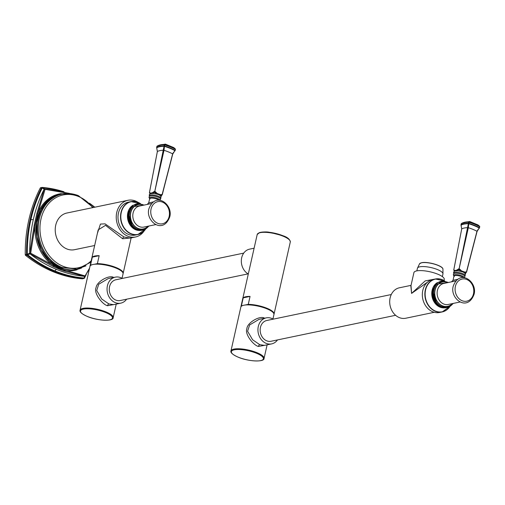 <?xml version="1.0" encoding="UTF-8"?>
<svg xmlns="http://www.w3.org/2000/svg" width="505" height="505" viewBox="0 0 505 505"><rect width="100%" height="100%" fill="white"/><g stroke="black" fill="none" stroke-linecap="round" stroke-linejoin="round"><path stroke-width="0.76" d="M123.087 273.552A16.962 4.734 -167.3 0 0 123.176 273.293A16.962 4.734 -167.3 0 0 114.881 267.069A16.962 4.734 -167.3 0 0 97.383 263.629L99.176 255.681A16.962 4.734 -167.3 0 0 94.852 256.022A16.962 4.734 -167.3 0 0 92.333 257.108L90.54 265.056A16.962 4.734 -167.3 0 0 90.073 265.832A16.962 4.734 -167.3 0 0 90.041 266.103M131.085 237.905L122.652 238.77L105.545 225.337L98.172 229.895L90.073 265.832M97.383 263.629L94.132 264.304M91.929 264.765L90.54 265.056M99.176 255.681L92.333 257.108M116.232 304.105L113.164 317.695A16.962 4.734 -167.3 0 0 106.151 311.976A16.962 4.734 -167.3 0 0 89.442 308.113A16.962 4.734 -167.3 0 0 80.068 310.234L89.959 266.362A16.962 4.734 -167.3 0 1 99.327 264.241A16.962 4.734 -167.3 0 1 116.043 268.105A16.962 4.734 12.7 0 1 123.056 273.824L122.046 278.293M113.89 277.636C110.128 274.297 96.884 281.171 96.089 287.56C93.267 293.134 102.862 304.913 107.565 305.714L115.203 304.319M120.752 303.158A13.288 10.883 78.2 0 1 115.228 302.602A13.288 10.883 -101.8 0 1 107.047 289.037A13.288 10.883 -101.8 0 1 115.323 277.144L108.139 278.64L98.746 284.214L96.695 290.52L101.713 299.029L108.878 303.928L113.562 304.66L120.752 303.158A13.288 10.883 78.2 0 0 126.622 299.194M122.292 278.432A13.288 10.883 78.2 0 0 120.84 277.706A13.288 10.883 -101.8 0 0 115.323 277.144M243.726 253.112L115.872 279.77A10.605 8.68 78.2 0 0 109.56 286.657A10.605 8.68 78.2 0 0 120.203 300.532L248.05 273.874M254.116 248.201L249.596 249.148A13.288 10.883 78.2 0 0 241.339 260.283A13.288 10.883 78.2 0 0 248.296 274.013M251.155 261.337L253.491 250.972M273.975 314.28A16.962 4.734 -167.3 0 0 274.064 314.022A16.962 4.734 -167.3 0 0 265.769 307.804A16.962 4.734 -167.3 0 0 248.271 304.357L245.02 305.033M250.063 296.41L243.221 297.836A16.962 4.734 -167.3 0 1 245.733 296.751A16.962 4.734 -167.3 0 1 250.063 296.41L248.271 304.357M243.221 297.836L241.428 305.784A16.962 4.734 -167.3 0 0 240.961 306.56A16.962 4.734 -167.3 0 0 240.929 306.832M242.817 305.493L241.428 305.784M267.12 344.833L264.052 358.424A16.962 4.734 -167.3 0 0 257.039 352.705A16.962 4.734 -167.3 0 0 240.329 348.841A16.962 4.734 -167.3 0 0 230.955 350.962L240.841 307.091A16.962 4.734 -167.3 0 1 250.215 304.969A16.962 4.734 -167.3 0 1 266.924 308.833A16.962 4.734 12.7 0 1 273.944 314.552L272.934 319.021M264.778 318.371C260.87 314.88 247.198 322.354 246.869 328.717C244.477 334.405 253.933 345.66 258.453 346.443L266.091 345.048M271.639 343.892A13.288 10.883 78.2 0 1 266.116 343.331A13.288 10.883 -101.8 0 1 257.935 329.765A13.288 10.883 -101.8 0 1 266.211 317.872L259.021 319.375L249.634 324.942L247.583 331.248L252.601 339.764L259.759 344.656L264.456 345.388L271.639 343.892A13.288 10.883 78.2 0 0 277.51 339.922M273.18 319.166A13.288 10.883 78.2 0 0 271.728 318.434A13.288 10.883 -101.8 0 0 266.211 317.872M391.28 294.535L266.76 320.505A10.605 8.68 78.2 0 0 260.447 327.385A10.605 8.68 78.2 0 0 271.09 341.26L395.604 315.297M411.038 285.363L399.386 287.793A15.548 12.732 78.2 0 0 390.125 297.887A15.548 12.732 78.2 0 0 405.736 318.238L434.262 312.292M411.013 285.476L411.575 293.418L427.722 281.998M450.125 306.238L442.21 311.932A16.823 13.774 78.2 0 1 425.317 289.92A16.823 13.774 -101.8 0 1 435.342 278.994L432.798 279.524A16.823 13.774 78.2 0 0 422.78 290.451A16.823 13.774 -101.8 0 0 439.666 312.462L442.21 311.932A16.823 13.774 78.2 0 0 450.075 306.27L443.459 307.955L436.983 304.818L432.608 290.04L437.109 282.781L444.81 281.045A16.823 13.774 -101.8 0 0 435.342 278.994L444.873 281.051M460.232 301.965L448.194 304.477A10.744 8.8 -101.8 0 1 437.412 290.413A10.744 8.8 -101.8 0 1 443.813 283.438L455.024 281.102M451.508 281.834L453.01 280.338L457.631 279.315M463.003 271.999L459.746 271.185A5.915 1.648 -167.3 0 0 457.827 270.882L454.532 271.052L453.559 272.252L453.749 273.476A5.902 1.648 -167.3 0 1 456.331 272.296A5.902 1.648 -167.3 0 1 462.75 273.666A5.902 1.648 -167.3 0 1 464.941 275.995L465.459 273.767A5.915 1.648 -167.3 0 0 465.212 273.439L463.003 271.999A0.846 0.423 -67.6 0 1 462.959 271.381L461.703 270.996A0.846 0.398 -78.2 0 0 461.797 271.602M465.212 273.439A0.846 0.751 -44.2 0 1 465.477 272.403L466.412 272.233L465.818 273.041A5.953 1.66 -167.3 0 0 465.477 272.403L462.959 271.381M457.827 270.882A0.846 0.322 -84.1 0 0 458.048 269.834L459.032 269.197L459.979 270.137A5.953 1.66 -167.3 0 0 458.048 269.834L456.564 270.194L458.811 268.786L459.392 268.881L461.703 270.996L459.979 270.137L459.746 271.185M460.983 224.959L460.996 224.87A22.618 6.312 12.7 0 1 468.381 223.336A0.568 0.36 88.8 0 0 468.375 223.696L459.032 269.197L468.331 227.717L468.785 223.759A22.504 6.281 12.7 0 1 479.232 228.064L477.061 231.46L466.595 271.999A0.568 0.36 -145.5 0 1 466.412 272.233A0.568 0.404 74.7 0 0 466.494 271.81L476.966 231.277L479.232 228.064A0.568 0.404 120.1 0 0 479.39 227.742L479.485 227.913A0.568 0.524 -124.2 0 1 479.308 228.197C477.654 229.952 476.916 231.031 477.099 231.423L477.061 231.46M464.076 272.542A0.846 0.442 -56.6 0 1 464.101 271.98L466.595 271.999M453.793 269.923L461.709 228.898L461.033 225.224A22.504 6.281 12.7 0 1 468.375 223.696L468.892 223.412A22.618 6.312 12.7 0 1 479.39 227.742L479.636 226.676A0.568 0.404 -59.9 0 0 479.479 226.196L479.087 225.893M479.479 226.196A22.277 6.212 -167.3 0 0 479.106 225.981A22.277 6.212 -167.3 0 0 469.139 221.929A0.568 0.549 82 0 0 468.937 221.897A0.568 0.36 -91.2 0 0 468.621 222.263L468.381 223.336L468.892 223.412L469.139 221.929L469.808 221.676L468.993 221.777A0.568 0.492 32.8 0 1 469.379 221.834A21.854 6.098 -167.3 0 1 479.018 225.804L478.071 224.971L469.694 221.499L463.072 222.724M456.135 270.718A0.846 0.688 -85.5 0 0 456.564 270.194L454.879 270.541L454.532 271.052M454.519 271.273L453.85 270.276A0.568 0.518 145.8 0 1 453.818 269.828L454.879 270.541L454.178 270.642A0.846 0.814 179.3 0 1 454.298 271.046L454.298 271.046A0.846 0.814 179.3 0 1 454.285 271.204M461.69 228.992L453.78 269.878L454.178 270.642A5.953 1.66 -167.3 0 0 454.304 271.015L453.982 270.491M464.998 273.672L465.818 273.041A0.846 0.814 -0.7 0 0 465.459 273.71L465.459 273.71A0.846 0.814 -0.7 0 0 465.459 273.76L465.818 273.041M479.737 226.758A0.568 0.524 55.8 0 0 479.624 226.379M461.21 225.539L461.033 225.224A0.568 0.524 55.8 0 1 460.996 224.87L461.242 223.803A0.568 0.524 -124.2 0 1 461.444 223.494L467.441 221.966A22.277 6.212 -167.3 0 1 468.937 221.897L468.993 221.777A21.854 6.098 -167.3 0 0 463.508 222.585M461.223 223.885L461.444 223.494A0.568 0.524 -124.2 0 1 461.671 223.412A22.277 6.212 -167.3 0 1 467.441 221.966M444.015 280.515L444.255 279.448A15.548 4.337 12.7 0 0 437.822 274.209A15.548 4.337 -167.3 0 0 422.502 270.667A15.548 4.337 -167.3 0 0 413.917 272.612L410.868 286.127L411.575 293.418L425.178 280.906L435.121 279.044M144.032 231.088A18.729 15.339 -101.8 0 1 135.555 236.978L130.132 238.107L123.965 236.984L105.04 223.848L100.438 224.075L97.358 233.506M94.656 245.506L74.538 249.697A18.729 15.339 -101.8 0 1 66.755 248.908A18.729 15.339 -101.8 0 1 55.222 229.788A18.729 15.339 -101.8 0 1 66.887 213.022L127.904 200.302A18.729 15.339 -101.8 0 1 135.687 201.091A18.729 15.339 -101.8 0 1 138.035 202.309M135.555 236.978A18.729 15.339 -101.8 0 1 127.778 236.189A18.729 15.339 -101.8 0 1 116.238 217.068A18.729 15.339 -101.8 0 1 127.904 200.302M68.036 193.27L45.084 189.35L37.711 213.672L35.129 225.148L30.691 253.22L59.047 268.426L85.244 275.957A0.846 0.694 78.2 0 1 84.808 276.311L84.726 276.323A0.846 0.694 -101.8 0 1 84.556 276.336L84.146 278.028A0.846 0.417 -9.2 0 0 84.423 277.857L85.534 275.648M69.583 193.428L44.787 188.908A0.846 0.694 78.2 0 0 44.181 189.268L36.808 213.583L34.226 225.053L29.795 253.1A0.846 0.694 78.2 0 0 30.148 253.857L53.606 266.747L58.561 268.881L63.39 270.781L84.556 276.336A130.625 106.953 78.2 0 1 56.358 269.342A130.625 106.953 78.2 0 1 30.066 253.876L26.872 255.12A132.436 108.436 78.2 0 0 54.275 271.393A132.436 108.436 78.2 0 0 83.729 278.558A0.846 0.694 78.2 0 0 83.893 278.545L83.893 278.545A0.846 0.694 78.2 0 0 84.322 278.198M44.705 188.92L42.275 187.936L44.181 189.268A0.846 0.48 -159.9 0 1 45.084 189.35L44.787 188.908M34.226 225.053L35.129 225.148A38.961 31.897 -101.8 0 0 54.168 266.122A0.846 0.385 114.4 0 1 53.606 266.747M69.772 193.453L44.535 188.933A0.846 0.694 -101.8 0 0 44.099 189.287A130.625 106.953 78.2 0 0 33.292 219.713A130.625 106.953 78.2 0 0 29.713 253.119L30.691 253.22L30.066 253.876A0.846 0.694 -101.8 0 1 29.713 253.119L27.314 254.312L27.478 254.665C36.07 261.508 45.172 266.911 54.792 270.882L56.358 269.342M84.676 276.336L84.423 277.857M94.53 207.258L90.395 204.115M59.849 190.795A131.988 108.07 78.2 0 0 42.553 187.765L42.13 187.412A0.846 0.694 78.2 0 0 41.536 187.772L40.261 188.037A132.436 108.436 78.2 0 0 25.25 254.64L27.314 254.312A131.988 108.07 78.2 0 1 30.919 219.53C33.463 208.262 37.25 197.733 42.275 187.936L41.536 187.772A132.436 108.436 78.2 0 0 30.142 219.473A132.436 108.436 78.2 0 0 26.525 254.375A0.846 0.694 78.2 0 0 26.872 255.12L25.597 255.385A132.436 108.436 78.2 0 0 82.454 278.823A0.846 0.694 -101.8 0 0 82.769 278.754M54.275 271.393L54.792 270.882A131.988 108.07 78.2 0 0 84.146 278.028L82.454 278.823M40.261 188.037A0.846 0.694 -101.8 0 1 40.69 187.69L42.205 187.405L64.002 191.755M42.553 187.765L42.13 187.412M40.69 187.69A0.846 0.694 -101.8 0 1 40.854 187.677L41.814 187.481M25.597 255.385A0.846 0.694 -101.8 0 1 25.25 254.64M89.353 269.039L84.808 276.311A0.846 0.694 78.2 0 1 84.638 276.317A0.846 0.606 98 0 0 85.212 275.692L89.549 268.161M145.8 228.847L137.884 234.541A16.823 13.774 78.2 0 1 120.992 212.523A16.823 13.774 -101.8 0 1 131.016 201.602L128.472 202.133A16.823 13.774 78.2 0 0 118.454 213.053A16.823 13.774 -101.8 0 0 135.34 235.071L137.884 234.541A16.823 13.774 78.2 0 0 145.743 228.879L139.134 230.564L132.651 227.427L128.283 212.643L132.783 205.383L140.485 203.648A16.823 13.774 -101.8 0 0 131.016 201.602L140.548 203.654M155.9 224.573L143.868 227.08A10.744 8.8 -101.8 0 1 133.086 213.022A10.744 8.8 -101.8 0 1 139.481 206.046L151.519 203.54M147.182 204.443L148.685 202.947L153.305 201.924M158.677 194.608L155.42 193.794A5.915 1.648 -167.3 0 0 153.495 193.491L150.206 193.661L149.234 194.854L149.423 196.085A5.902 1.648 -167.3 0 1 152.005 194.898A5.902 1.648 -167.3 0 1 158.425 196.275A5.902 1.648 -167.3 0 1 160.615 198.604L161.133 196.369A5.915 1.648 -167.3 0 0 160.887 196.047L158.677 194.608A0.846 0.423 -67.6 0 1 158.633 193.989L157.377 193.598A0.846 0.398 -78.2 0 0 157.472 194.21M160.887 196.047A0.846 0.751 -44.2 0 1 161.152 195.012L162.086 194.842L161.493 195.643A5.953 1.66 -167.3 0 0 161.152 195.012L158.633 193.989M153.495 193.491A0.846 0.322 -84.1 0 0 153.722 192.443L154.707 191.805L155.654 192.746A5.953 1.66 -167.3 0 0 153.722 192.443L152.232 192.796L154.486 191.395L155.067 191.483L157.377 193.598L155.654 192.746L155.42 193.794M156.657 147.567L156.67 147.479A22.618 6.312 12.7 0 1 164.049 145.939A0.568 0.36 88.8 0 0 164.049 146.298L154.707 191.805L164.005 150.326L164.46 146.362A22.504 6.281 12.7 0 1 174.907 150.673L172.735 154.063L162.269 194.602A0.568 0.36 -145.5 0 1 162.086 194.842A0.568 0.404 74.7 0 0 162.168 194.412L172.641 153.886L174.907 150.673A0.568 0.404 120.1 0 0 175.065 150.351L175.159 150.515A0.568 0.524 -124.2 0 1 174.982 150.806C173.329 152.56 172.59 153.634 172.773 154.031L172.735 154.063M159.75 195.151A0.846 0.442 -56.6 0 1 159.776 194.589L162.269 194.602M149.467 192.531L157.383 151.506L156.708 147.832A22.504 6.281 12.7 0 1 164.049 146.298L164.567 146.021A22.618 6.312 12.7 0 1 175.065 150.351L175.304 149.284A0.568 0.404 -59.9 0 0 175.153 148.805A0.568 0.404 -59.9 0 0 175.153 148.798L174.762 148.495M173.745 147.58L175.14 148.792A22.277 6.212 -167.3 0 0 174.78 148.59A22.277 6.212 -167.3 0 0 164.813 144.537A0.568 0.549 82 0 0 164.611 144.506A0.568 0.36 -91.2 0 0 164.295 144.872L164.049 145.939L164.567 146.021L164.813 144.537L165.482 144.279L164.668 144.38A0.568 0.492 32.8 0 1 165.053 144.443A21.854 6.098 -167.3 0 1 174.686 148.413L173.745 147.58L165.369 144.108L158.747 145.333M151.809 193.327A0.846 0.688 -85.5 0 0 152.232 192.796L150.553 193.15L150.206 193.661M150.193 193.882L149.524 192.885A0.568 0.518 145.8 0 1 149.493 192.437L150.553 193.15L149.852 193.251A0.846 0.814 179.3 0 1 149.972 193.649L149.972 193.649A0.846 0.814 179.3 0 1 149.953 193.813M156.897 146.488L156.645 147.517L157.352 151.544L149.455 192.481L149.852 193.251A5.953 1.66 -167.3 0 0 149.979 193.617L149.65 193.099M160.672 196.275L161.493 195.643A0.846 0.814 -0.7 0 0 161.133 196.319L161.133 196.319A0.846 0.814 -0.7 0 0 161.133 196.369L161.493 195.643M175.412 149.366A0.568 0.524 55.8 0 0 175.298 148.988M156.885 148.148L156.708 147.832A0.568 0.524 55.8 0 1 156.67 147.479L156.91 146.412A0.568 0.524 -124.2 0 1 157.118 146.103L163.115 144.569A22.277 6.212 -167.3 0 1 164.611 144.506L164.668 144.38A21.854 6.098 -167.3 0 0 159.182 145.194M174.976 150.806L175.304 149.284A22.618 6.312 -167.3 0 0 164.807 144.954L164.295 144.872A22.618 6.312 -167.3 0 0 156.91 146.412L157.118 146.103A0.568 0.524 -124.2 0 1 157.339 146.021A22.277 6.212 -167.3 0 1 163.115 144.569M107.565 305.714A1.698 0.852 112.4 0 1 108.878 303.928M87.283 316.414A16.4 4.577 -167.3 0 0 109.61 319.899A16.4 4.577 -167.3 0 0 105.715 312.57A16.4 4.577 -167.3 0 0 83.382 309.092A16.4 4.577 -167.3 0 0 87.283 316.414M257.197 234.516A16.962 4.734 12.7 0 1 266.571 232.395A16.962 4.734 12.7 0 1 283.28 236.258A16.962 4.734 12.7 0 1 290.299 241.977C289.939 239.345 287.572 237.287 283.179 235.803L269.184 232.243C266.728 231.757 263.553 231.839 259.671 232.502L257.197 234.516L240.961 306.56M258.453 346.443A1.698 0.852 112.4 0 1 259.759 344.656M238.171 357.149A16.4 4.577 -167.3 0 0 260.498 360.633A16.4 4.577 -167.3 0 0 256.603 353.304A16.4 4.577 -167.3 0 0 234.269 349.82A16.4 4.577 -167.3 0 0 238.171 357.149M450.043 306.295A16.684 13.66 78.2 0 1 432.968 309.761A16.684 13.66 78.2 0 1 425.582 289.933A16.684 13.66 -101.8 0 1 444.772 281.032M437.368 282.592A13.357 10.94 -101.8 0 0 432.135 290.217A13.357 10.94 78.2 0 0 442.632 307.829M441.944 307.665A13.332 10.921 78.2 0 1 432.23 290.211A13.332 10.921 -101.8 0 1 436.806 283.015M432.608 290.072A13.452 11.015 78.2 0 0 435.67 303.385A13.452 11.015 78.2 0 0 446.666 307.545M448.61 306.939A13.439 11.003 -101.8 0 1 436.882 303.802A13.439 11.003 -101.8 0 1 433.334 289.927A13.439 11.003 -101.8 0 1 443.207 281.014M453.01 303.473A13.294 10.883 -101.8 0 1 441.528 306.623A13.294 10.883 -101.8 0 1 433.915 289.883A13.294 10.883 -101.8 0 1 436.838 284.132L448.876 282.383M452.606 303.555A12.657 10.359 78.2 0 1 439.924 304.591A12.657 10.359 78.2 0 1 434.931 289.984A12.657 10.359 -101.8 0 1 448.219 282.522M452.272 303.625A12.442 10.188 -101.8 0 1 439.887 304.313A12.442 10.188 -101.8 0 1 435.102 290.053A12.442 10.188 -101.8 0 1 447.884 282.592M473.482 293.841A11.312 9.26 78.2 0 0 466.822 279.517A11.312 9.26 78.2 0 0 455.39 286.385A11.312 9.26 78.2 0 0 462.05 300.709A11.312 9.26 78.2 0 0 473.482 293.841M453.01 280.338L453.957 276.134A4.949 1.382 12.7 0 1 456.69 275.515A4.949 1.382 12.7 0 1 461.564 276.645A4.949 1.382 12.7 0 1 463.293 277.643M453.995 276.033A5.404 1.509 12.7 0 1 455.712 274.632A5.404 1.509 12.7 0 1 461.98 275.888A5.404 1.509 12.7 0 1 464.209 277.731M464.455 277.769L464.884 276.26A5.814 1.622 -167.3 0 0 462.498 274.568A5.814 1.622 -167.3 0 0 453.692 273.735L453.755 273.489M465.642 273.268L466.633 271.961L476.966 231.277A21.204 5.915 -167.3 0 0 468.331 227.717L467.781 227.635A21.204 5.915 -167.3 0 0 461.709 228.898L460.97 224.908L461.242 223.803A22.618 6.312 -167.3 0 1 468.621 222.263L469.132 222.345A22.618 6.312 -167.3 0 1 479.636 226.676L479.498 227.831M416.846 270.863L417.433 268.256A13.079 3.649 -167.3 0 1 419.731 266.817A13.079 3.649 12.7 0 1 434.426 268.483A13.079 3.649 12.7 0 1 442.948 274.007L442.361 276.614M419.579 263.717L421.631 262.72C427.344 261.293 442.689 265.605 442.948 268.988A12.082 3.371 -167.3 0 0 434.344 264.121A12.082 3.371 -167.3 0 0 421.505 262.802A12.082 3.371 -167.3 0 0 419.579 263.717L417.433 268.256M421.523 262.777A11.823 3.301 -167.3 0 0 421.101 262.897M441.932 267.587A11.823 3.301 -167.3 0 0 432.539 263.547A11.823 3.301 -167.3 0 0 421.751 262.726M258.56 233.159A16.4 4.577 12.7 0 1 283.084 235.797M123.965 236.984A1.698 0.852 -67.6 0 0 122.652 238.77M91.216 260.782A37.193 30.451 -101.8 0 1 62.86 266.204A37.193 30.451 78.2 0 1 40.968 219.101A37.193 30.451 78.2 0 1 78.565 196.521A37.193 30.451 -101.8 0 1 92.642 207.656M77.94 195.7A38.26 31.323 78.2 0 0 47.659 202.423A38.26 31.323 78.2 0 0 61.143 267.107A38.26 31.323 78.2 0 0 61.787 267.379L77.17 269.152L90.9 262.171M66.18 193.465A38.5 31.525 78.2 0 0 37.357 225.476A38.5 31.525 78.2 0 0 60.966 267.764A38.5 31.525 78.2 0 0 81.703 267.909M59.779 268.067A38.557 31.569 -101.8 0 1 36.051 227.585A38.557 31.569 -101.8 0 1 61.881 193.882M77.151 269.733A38.961 31.897 -101.8 0 1 63.965 270.156A0.846 0.461 110.2 0 1 63.39 270.781M36.808 213.583L37.711 213.672A38.961 31.897 -101.8 0 1 61.282 193.617M59.047 268.426A0.846 0.423 112.4 0 1 58.561 268.881M30.142 219.473L33.292 219.713M63.453 191.616A132.436 108.436 78.2 0 0 42.281 187.424M145.718 228.898A16.684 13.66 78.2 0 1 128.642 232.363A16.684 13.66 78.2 0 1 121.257 212.542A16.684 13.66 -101.8 0 1 140.447 203.641M133.042 205.2A13.357 10.94 -101.8 0 0 127.809 212.826A13.357 10.94 78.2 0 0 138.307 230.431M137.619 230.274A13.332 10.921 78.2 0 1 127.904 212.813A13.332 10.921 -101.8 0 1 132.474 205.623M128.283 212.681A13.452 11.015 78.2 0 0 131.344 225.987A13.452 11.015 78.2 0 0 142.341 230.154M144.285 229.548A13.439 11.003 -101.8 0 1 132.556 226.404A13.439 11.003 -101.8 0 1 129.009 212.536A13.439 11.003 -101.8 0 1 138.881 203.622M148.685 226.076A13.294 10.883 -101.8 0 1 137.202 229.232A13.294 10.883 -101.8 0 1 129.589 212.485A13.294 10.883 -101.8 0 1 132.512 206.741L144.55 204.992M148.274 226.164A12.657 10.359 78.2 0 1 135.599 227.193A12.657 10.359 78.2 0 1 130.606 212.592A12.657 10.359 -101.8 0 1 143.893 205.125M147.946 226.234A12.442 10.188 -101.8 0 1 135.561 226.922A12.442 10.188 -101.8 0 1 130.776 212.662A12.442 10.188 -101.8 0 1 143.559 205.194M169.156 216.449A11.312 9.26 78.2 0 0 162.496 202.126A11.312 9.26 78.2 0 0 151.064 208.994A11.312 9.26 78.2 0 0 157.724 223.317A11.312 9.26 78.2 0 0 169.156 216.449M148.685 202.947L149.631 198.743A4.949 1.382 12.7 0 1 152.365 198.124A4.949 1.382 12.7 0 1 157.238 199.248A4.949 1.382 12.7 0 1 158.961 200.251M149.669 198.642A5.404 1.509 12.7 0 1 151.386 197.234A5.404 1.509 12.7 0 1 157.655 198.49A5.404 1.509 12.7 0 1 159.883 200.334M160.129 200.371L160.558 198.863A5.814 1.622 -167.3 0 0 158.166 197.177A5.814 1.622 -167.3 0 0 149.366 196.344L149.429 196.098M161.316 195.877L162.307 194.564L172.641 153.886A21.204 5.915 -167.3 0 0 164.005 150.326L163.456 150.237A21.204 5.915 -167.3 0 0 157.383 151.506L157.364 151.601M174.78 148.59L175.424 149.417L175.172 150.439M123.176 273.293L131.275 237.35M113.164 317.695C113.675 321.477 97.541 320.934 87.188 316.408C81.804 313.927 79.436 311.869 80.068 310.234M290.299 241.977L274.064 314.022M264.052 358.424C264.563 362.205 248.428 361.662 238.076 357.136C232.691 354.655 230.324 352.597 230.955 350.962M441.528 306.623L444.924 307.463L447.398 307.286L450.586 305.961L453.263 303.417M455.845 280.932L455.018 281.102M474.062 294.32C477.705 282.232 459.998 268.01 453.219 286.24C449.583 298.329 467.283 312.551 474.062 294.32M454.38 276.355L453.957 276.134M453.963 276.014L453.313 274.821L453.692 273.735M479.106 225.981L479.75 226.808L479.302 228.197M478.071 224.971L479.466 226.183M442.948 268.988L442.948 274.007M47.659 202.423C56.453 193.554 66.685 191.281 78.357 195.605L93.229 207.53M61.143 267.107L61.793 267.379M85.976 265.87L73.389 270.345L59.988 268.237L49.263 261.123L41.145 250.101L36.688 236.649L36.474 222.553L40.539 209.682L48.392 199.746L59.003 194.128L70.915 193.63M94.82 207.202L89.492 203.174M86.279 274.436L84.474 278.103L82.618 278.81M137.202 229.232L140.598 230.065L143.073 229.889L146.261 228.569L148.937 226.025M169.737 216.923C173.373 204.841 155.673 190.619 148.893 208.849C145.257 220.938 162.957 235.153 169.737 216.923M150.054 198.957L149.631 198.743M149.638 198.623L148.988 197.43L149.366 196.344"/></g></svg>
